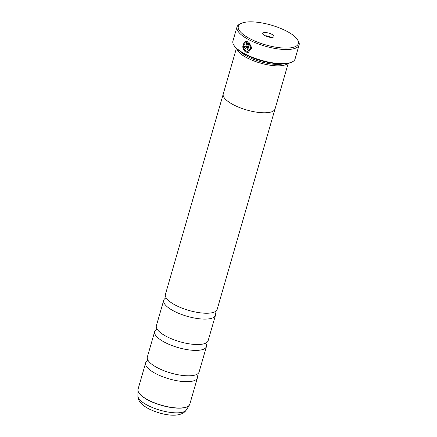 <?xml version="1.0" encoding="UTF-8"?>
<svg xmlns="http://www.w3.org/2000/svg" width="437" height="437" viewBox="0 0 437 437"><rect width="100%" height="100%" fill="white"/><g stroke="black" fill="none" stroke-linecap="round" stroke-linejoin="round"><path stroke-width="0.66" d="M156.921 329.225A26.941 8.855 16.1 0 0 154.676 331.607L147.335 357.029A26.941 8.855 16.1 0 0 148.651 361.241A26.941 8.855 16.1 0 0 157.325 367.708A26.941 8.855 16.1 0 0 195.749 374.831A26.941 8.855 16.1 0 0 199.103 371.974L206.444 346.552A26.941 8.855 16.1 0 0 205.811 343.335M165.951 297.936A26.941 8.855 16.1 0 0 163.706 300.317L156.37 325.74A26.941 8.855 16.1 0 0 157.686 329.946A26.941 8.855 16.1 0 0 166.36 336.419A26.941 8.855 16.1 0 0 204.778 343.542A26.941 8.855 16.1 0 0 208.138 340.68L215.474 315.257A26.941 8.855 16.1 0 0 214.84 312.045M223.16 94.332L165.399 294.451A26.941 8.855 16.1 0 0 166.715 298.657A26.941 8.855 16.1 0 0 175.39 305.124A26.941 8.855 16.1 0 0 213.813 312.247A26.941 8.855 16.1 0 0 217.167 309.391L274.928 109.272M248.303 52.445L245.583 51.97C242.284 48.671 242.076 45.361 244.966 42.045M245.884 51.063L245.747 50.987C243.119 48.403 242.928 45.781 245.179 43.121L244.835 42.072C241.951 45.382 242.158 48.693 245.457 51.998L248.238 52.456L251.799 47.955L248.926 42.236L246.894 49.266A32.327 10.625 16.1 0 0 247.768 49.709L249.429 43.957L250.734 48.387L247.987 51.375L245.884 51.063M245.944 42.733L246.872 42.613L245.649 46.857L245.097 47.136L244.84 46.398A32.327 10.625 -163.9 0 1 244.054 45.94L244.807 48.141L245.545 48.267L246.479 47.311L248.074 41.788L245.589 41.684L245.944 42.733L246.342 42.635M249.898 38.685A31.251 10.27 16.1 0 0 285.039 48.092A31.251 10.27 16.1 0 0 297.477 39.658A31.251 10.27 16.1 0 0 286.77 31.251A31.251 10.27 16.1 0 0 241.18 23.407A31.251 10.27 16.1 0 0 249.898 38.685M297.477 39.658L298.198 40.799A32.327 10.625 -163.9 0 1 299.116 44.913A32.327 10.625 -163.9 0 1 280.467 49.212A32.327 10.625 -163.9 0 1 248.981 39.789A32.327 10.625 -163.9 0 1 236.991 26.979A32.327 10.625 -163.9 0 1 239.957 23.986L241.18 23.407M271.77 34.277A5.818 1.912 16.1 0 0 265.226 32.524A5.818 1.912 16.1 0 0 262.91 34.091A5.818 1.912 16.1 0 0 264.904 35.659A5.818 1.912 16.1 0 0 273.393 37.118A5.818 1.912 16.1 0 0 271.77 34.277M270.459 37.342A3.343 1.098 16.1 0 0 269.656 36.817A3.343 1.098 16.1 0 0 265.27 35.845M292.085 61.983L291.353 62.333A31.683 10.412 -163.9 0 1 245.13 54.385A31.683 10.412 -163.9 0 1 234.276 45.858L233.844 45.175A32.327 10.625 16.1 0 0 244.917 53.871A32.327 10.625 16.1 0 0 292.085 61.983A32.327 10.625 16.1 0 0 295.051 58.99L299.116 44.913M240.432 51.593A25.887 8.505 16.1 0 0 247.703 56.624A25.887 8.505 16.1 0 0 283.083 63.906M236.778 48.747A26.963 8.86 16.1 0 0 246.785 57.733A26.963 8.86 16.1 0 0 287.693 63.447M147.892 360.514A26.941 8.855 16.1 0 0 145.641 362.901A26.941 8.855 16.1 0 0 155.632 373.575A26.941 8.855 16.1 0 0 181.874 381.425A26.941 8.855 16.1 0 0 197.409 377.841A26.941 8.855 16.1 0 0 196.776 374.629M154.676 331.607A26.941 8.855 16.1 0 0 164.667 342.286A26.941 8.855 16.1 0 0 190.903 350.135A26.941 8.855 16.1 0 0 206.444 346.552M236.401 48.387L223.236 93.982A26.963 8.86 16.1 0 0 233.238 104.667A26.963 8.86 16.1 0 0 259.496 112.528A26.963 8.86 16.1 0 0 275.048 108.939L288.207 63.343M163.706 300.317A26.941 8.855 16.1 0 0 173.697 310.991A26.941 8.855 16.1 0 0 199.938 318.846A26.941 8.855 16.1 0 0 215.474 315.257M236.991 26.979L232.926 41.062A32.327 10.625 16.1 0 0 233.844 45.175M244.933 48.114L244.185 45.912M245.774 46.83L246.872 42.613M246.998 42.586L246.069 42.706L245.714 41.662M247.79 49.632A32.327 10.625 -163.9 0 1 247.02 49.244L246.894 49.266M247.02 49.244L249.024 42.302M247.987 51.375L250.86 48.36L249.429 43.957M145.641 362.901L138.043 389.225A26.941 8.855 16.1 0 0 148.034 399.899A26.941 8.855 16.1 0 0 174.276 407.754A26.941 8.855 16.1 0 0 189.811 404.165L189.407 405.072A26.919 8.849 -163.9 0 1 148.006 400.052A26.919 8.849 -163.9 0 1 137.906 390.208A26.919 8.849 -163.9 0 1 137.95 389.7M189.642 404.618A26.919 8.849 -163.9 0 1 189.407 405.072L186.359 409.944C180.656 418.821 161.34 415.123 148.498 408.671C141.304 404.771 137.77 400.532 137.884 395.949A25.335 8.325 16.1 0 0 147.389 405.214A25.335 8.325 16.1 0 0 186.359 409.944M196.945 374.209L196.743 374.689M205.974 342.919L205.772 343.4M215.009 311.625L214.802 312.105M166.038 297.493L165.951 298.007M157.003 328.782L156.921 329.296M147.974 360.072L147.886 360.591M189.811 404.165L197.409 377.841M137.884 395.949L138.043 389.225"/></g></svg>
